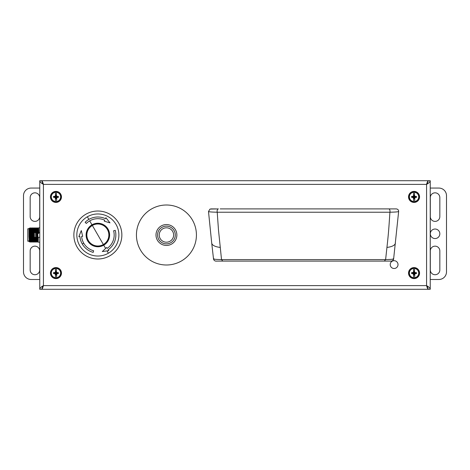 <?xml version="1.0" encoding="UTF-8"?>
<svg xmlns="http://www.w3.org/2000/svg" width="470" height="470" viewBox="0 0 470 470"><rect width="100%" height="100%" fill="white"/><g stroke="black" fill="none" stroke-linecap="round" stroke-linejoin="round"><path stroke-width="0.7" d="M55.548 271.936L55.113 272.253L55.953 273.094L55.548 271.12L56.365 271.12L55.953 273.094L54.526 272.594L55.113 272.253M56.365 271.936L56.459 268.029A5.088 5.088 0 0 1 56.459 278.158L56.8 273.94L55.953 273.094L56.365 275.067L55.548 275.067L55.454 274.086L55.454 277.7A4.63 4.63 0 0 1 55.454 268.488L55.454 272.101M55.454 268.488L55.454 268.029A5.088 5.088 0 0 1 61.047 273.094A5.088 5.088 0 0 0 56.459 268.029L56.459 268.488A4.63 4.63 0 0 1 56.459 277.7L56.459 278.158A5.088 5.088 0 0 1 55.454 278.158L55.454 274.086M56.459 274.527L56.459 274.086L56.459 274.527M50.866 273.094A5.088 5.088 0 0 1 55.454 268.029A5.088 5.088 0 0 0 55.454 278.158A5.088 5.088 0 0 1 55.454 268.029A5.088 5.088 0 0 0 55.454 278.158A5.088 5.088 0 0 1 50.866 273.094M56.8 273.94L57.387 273.599L55.953 273.094L53.521 273.599L53.521 272.594L54.526 272.594M54.526 273.599L55.454 274.527M58.392 272.594L55.953 273.094L58.392 272.594L58.392 273.599L53.521 272.594M57.387 272.594L56.8 272.253L55.953 273.094L53.521 273.599M56.365 271.12L55.953 273.094L55.113 273.94M55.548 271.12L55.953 273.094L55.548 274.251M56.365 275.067L55.953 273.094L55.548 275.067M58.392 273.599L57.387 273.599M56.8 272.253L56.459 271.66M61.047 273.094A5.088 5.088 0 0 1 56.459 278.158A5.088 5.088 0 0 0 56.459 268.029M61.47 273.094A5.517 5.517 0 0 1 55.953 278.61A5.517 5.517 0 0 1 50.443 273.094A5.517 5.517 0 0 1 55.953 267.577A5.517 5.517 0 0 1 61.47 273.094M413.635 271.936L413.201 272.253L414.047 273.094L413.635 271.12L414.452 271.12L414.047 273.094L412.613 272.594L413.201 272.253M414.452 271.936L414.546 268.029A5.088 5.088 0 0 1 414.546 278.158L414.887 273.94L414.047 273.094L414.452 275.067L413.635 275.067L413.541 274.086L413.541 277.7A4.63 4.63 0 0 1 413.541 268.488L413.541 272.101M413.541 268.488L413.541 268.029A5.088 5.088 0 0 1 419.134 273.094M413.541 274.086L413.541 278.158A5.088 5.088 0 0 1 408.953 273.094A5.088 5.088 0 0 0 408.953 273.135A5.088 5.088 0 0 1 413.541 268.029A5.088 5.088 0 0 0 413.541 278.158A5.088 5.088 0 0 0 414.546 278.158L414.546 277.7A4.63 4.63 0 0 0 414.546 268.488L414.546 268.029M414.546 274.527L414.546 274.086L414.546 274.527M414.887 273.94L415.474 273.599L414.047 273.094L411.608 273.599L411.608 272.594L412.613 272.594M412.613 273.599L413.541 274.527M416.479 272.594L414.047 273.094L416.479 272.594L416.479 273.599L411.608 272.594M415.474 272.594L414.887 272.253L414.047 273.094L411.608 273.599M414.452 271.12L414.047 273.094L413.201 273.94M413.635 271.12L414.047 273.094L413.635 274.251M414.452 275.067L414.047 273.094L413.635 275.067M416.479 273.599L415.474 273.599M414.887 272.253L414.546 271.66M419.557 273.094A5.517 5.517 0 0 1 414.047 278.61A5.517 5.517 0 0 1 408.53 273.094A5.517 5.517 0 0 1 414.047 267.577A5.517 5.517 0 0 1 419.557 273.094M413.635 195.749L413.201 196.061L414.047 196.907L413.635 194.933L414.452 194.933L414.047 196.907L412.613 196.401L413.201 196.061M414.452 195.749L414.546 191.842A5.088 5.088 0 0 1 414.546 201.971L414.887 197.747L414.047 196.907L414.452 198.88L413.635 198.88L413.541 197.899L413.541 201.513A4.63 4.63 0 0 1 413.541 192.3L413.541 195.914M413.541 192.3L413.541 191.842A5.088 5.088 0 0 1 419.134 196.907M413.541 197.899L413.541 201.971A5.088 5.088 0 0 1 408.953 196.907A5.088 5.088 0 0 0 408.953 196.948A5.088 5.088 0 0 1 413.541 191.842A5.088 5.088 0 0 0 413.541 201.971A5.088 5.088 0 0 0 414.546 201.971L414.546 201.513A4.63 4.63 0 0 0 414.546 192.3L414.546 191.842M414.546 198.34L414.546 197.899L414.546 198.34M414.887 197.747L415.474 197.406L414.047 196.907L411.608 197.406L411.608 196.401L412.613 196.401M412.613 197.406L413.541 198.34M416.479 196.401L414.047 196.907L416.479 196.401L416.479 197.406L411.608 196.401M415.474 196.401L414.887 196.061L414.047 196.907L411.608 197.406M414.452 194.933L414.047 196.907L413.201 197.747M413.635 194.933L414.047 196.907L413.635 198.064M414.452 198.88L414.047 196.907L413.635 198.88M416.479 197.406L415.474 197.406M414.887 196.061L414.546 195.473M419.557 196.907A5.517 5.517 0 0 1 414.047 202.423A5.517 5.517 0 0 1 408.53 196.907A5.517 5.517 0 0 1 414.047 191.39A5.517 5.517 0 0 1 419.557 196.907M55.548 195.749L55.113 196.061L55.953 196.907L55.548 194.933L56.365 194.933L55.953 196.907L54.526 196.401L55.113 196.061M56.365 195.749L56.459 191.842A5.088 5.088 0 0 1 56.459 201.971L56.8 197.747L55.953 196.907L56.365 198.88L55.548 198.88L55.454 197.899L55.454 201.513A4.63 4.63 0 0 1 55.454 192.3L55.454 195.914M55.454 192.3L55.454 191.842A5.088 5.088 0 0 1 61.047 196.907A5.088 5.088 0 0 0 56.459 191.842L56.459 192.3A4.63 4.63 0 0 1 56.459 201.513L56.459 201.971A5.088 5.088 0 0 1 55.454 201.971L55.454 197.899M56.459 198.34L56.459 197.899L56.459 198.34M50.866 196.907A5.088 5.088 0 0 1 55.454 191.842A5.088 5.088 0 0 0 55.454 201.971A5.088 5.088 0 0 1 55.454 191.842A5.088 5.088 0 0 0 55.454 201.971A5.088 5.088 0 0 1 50.866 196.907M56.8 197.747L57.387 197.406L55.953 196.907L53.521 197.406L53.521 196.401L54.526 196.401M54.526 197.406L55.454 198.34M58.392 196.401L55.953 196.907L58.392 196.401L58.392 197.406L53.521 196.401M57.387 196.401L56.8 196.061L55.953 196.907L53.521 197.406M56.365 194.933L55.953 196.907L55.113 197.747M55.548 194.933L55.953 196.907L55.548 198.064M56.365 198.88L55.953 196.907L55.548 198.88M58.392 197.406L57.387 197.406M56.8 196.061L56.459 195.473M61.047 196.907A5.088 5.088 0 0 1 56.459 201.971A5.088 5.088 0 0 0 56.459 191.842M61.47 196.907A5.517 5.517 0 0 1 55.953 202.423A5.517 5.517 0 0 1 50.443 196.907A5.517 5.517 0 0 1 55.953 191.39A5.517 5.517 0 0 1 61.47 196.907M390.218 264.598A3.901 3.901 0 0 1 394.119 260.697A3.901 3.901 0 0 1 398.02 264.598A3.901 3.901 0 0 1 394.119 268.499A3.901 3.901 0 0 1 390.218 264.598M42.359 182.924L43.422 184.375C42.811 182.149 42.206 180.932 41.595 180.715L428.405 180.715L426.578 184.375C428.799 183.153 430.021 181.931 430.232 180.715L430.232 289.285C430.015 288.063 428.799 286.847 426.578 285.625L428.405 289.285L430.232 289.285L430.232 286.541M430.232 183.459L430.232 180.715L428.405 180.715C427.794 180.932 427.189 182.149 426.578 184.375L43.422 184.375L41.595 180.715L39.768 180.715C39.985 181.937 41.201 183.153 43.422 184.375L43.422 285.625C41.201 286.847 39.979 288.069 39.768 289.285L41.595 289.285C42.206 289.068 42.811 287.851 43.422 285.625L42.359 287.076M39.768 180.715L39.768 289.285M427.641 287.076L426.578 285.625L426.578 184.375L427.641 182.924M430.232 232.145L430.232 237.873L430.232 232.145M426.578 285.625C427.189 287.851 427.794 289.068 428.405 289.285L41.595 289.285L43.422 285.625L426.578 285.625M446.5 271.872L446.5 271.872A7.62 7.62 180 0 1 438.88 279.491A7.62 7.62 -0 0 0 446.5 271.872L446.5 195.684A7.62 7.62 180 0 0 438.88 188.065L430.232 188.065M438.88 279.491L430.232 279.491L438.88 279.491M439.832 197.588A4.765 4.765 -0 0 0 435.073 192.829A4.765 4.765 -0 0 0 430.309 197.588L430.309 216.635A4.765 4.765 -0 0 0 435.073 221.393A4.765 4.765 -0 0 0 439.832 216.635L439.832 197.588A4.765 4.765 180 0 0 435.073 192.823A4.765 4.765 180 0 0 430.309 197.588M439.832 250.921A4.765 4.765 -0 0 0 435.073 246.157A4.765 4.765 -0 0 0 430.309 250.921L430.309 269.968A4.765 4.765 180 0 0 435.073 274.727A4.765 4.765 180 0 0 439.832 269.968L439.832 250.921A4.765 4.765 -0 0 0 435.073 246.157A4.765 4.765 -0 0 0 430.309 250.921M439.832 233.784A4.765 4.765 -0 0 0 435.073 229.025A4.765 4.765 -0 0 0 430.309 233.784A4.765 4.765 -0 0 0 435.073 238.549A4.765 4.765 -0 0 0 439.832 233.784A4.765 4.765 -0 0 0 435.073 229.025A4.765 4.765 -0 0 0 430.309 233.784M23.5 271.872A7.62 7.62 -0 0 0 31.12 279.491A7.62 7.62 180 0 1 23.5 271.872L23.5 195.684A7.62 7.62 180 0 1 31.12 188.065L39.768 188.065M39.768 279.491L31.12 279.491L39.768 279.491M39.692 250.921A4.765 4.765 -0 0 0 34.927 246.157A4.765 4.765 -0 0 0 30.168 250.921L30.168 269.968A4.765 4.765 180 0 0 34.927 274.727A4.765 4.765 180 0 0 39.692 269.968L39.692 250.921A4.765 4.765 -0 0 0 34.927 246.157A4.765 4.765 -0 0 0 30.168 250.921M39.692 197.588A4.765 4.765 -0 0 0 34.927 192.829A4.765 4.765 -0 0 0 30.168 197.588A4.765 4.765 180 0 1 34.927 192.823A4.765 4.765 180 0 1 39.692 197.588L39.692 216.635A4.765 4.765 -0 0 1 34.927 221.393A4.765 4.765 -0 0 1 30.168 216.635L30.168 197.588M391.257 208.903L392.397 208.903A2.397 2.28 90 0 0 392.391 208.903L396.245 208.903M391.24 261.097L384.354 261.097L385.617 259.593L386.933 247.42C388.637 232.662 388.978 226.029 389.918 212.223A2.397 1.275 -90 0 0 388.743 208.903L396.404 208.909C397.937 209.215 398.683 210.078 398.642 211.5L393.631 258.911C393.496 261.05 390.488 261.32 390.881 261.097L391.022 261.097M384.354 261.097L222.786 261.097L221.523 259.593L218.468 229.795L217.222 212.223L389.918 212.223C396.304 212.07 399.142 211.782 398.431 211.353M386.933 247.42A17.995 6.609 7.7 0 0 395.429 243.061M213.903 258.7C212.722 259.152 215.26 259.452 221.523 259.593L385.617 259.593C391.863 259.452 394.406 259.152 393.237 258.7M389.953 261.097A2.397 2.397 0 0 0 389.959 261.097L389.066 261.097M217.187 261.097L217.187 261.097A2.397 2.397 104.8 0 1 217.181 261.097L217.187 261.097A2.397 2.397 104.8 0 1 217.181 261.097L218.045 261.097M216.088 261.097L216.259 261.097C216.523 261.226 213.932 261.285 213.509 258.911L211.712 243.061A17.995 6.609 -7.7 0 0 220.207 247.42M208.709 211.353C207.987 211.782 210.824 212.07 217.222 212.223A2.397 1.275 -90 0 1 218.397 208.903L209.99 209.079L208.498 211.5L211.712 243.061M210.907 208.903L214.743 208.903A2.397 2.28 90 0 1 214.749 208.903M166.433 264.998A29.998 29.998 0 0 0 196.425 235A29.998 29.998 0 0 0 166.433 205.002A29.998 29.998 0 0 0 136.435 235A29.998 29.998 0 0 0 166.433 264.998A29.998 29.998 0 0 0 196.425 235A29.998 29.998 0 0 0 166.433 205.002A29.998 29.998 0 0 0 136.435 235A29.998 29.998 0 0 0 166.433 264.998M166.433 245.44A10.44 10.44 0 0 1 155.993 235A10.44 10.44 0 0 1 166.433 224.56A10.44 10.44 0 0 1 176.867 235A10.44 10.44 0 0 1 166.433 245.44M166.433 243.865A8.865 8.865 0 0 0 175.292 235A8.865 8.865 0 0 0 166.433 226.135A8.865 8.865 0 0 0 157.567 235A8.865 8.865 0 0 0 166.433 243.865M166.433 242.197A7.197 7.197 0 0 1 159.23 235A7.197 7.197 0 0 1 166.433 227.803A7.197 7.197 0 0 1 173.63 235A7.197 7.197 0 0 1 166.433 242.197M28.987 241.404L29.328 241.774L28.987 236.516L28.987 228.414L29.31 228.232L29.704 241.991L29.328 241.774M28.987 240.352L29.04 241.28M29.31 228.232L30.109 241.286L29.71 241.991M32.236 241.28L31.719 228.708L31.167 227.803L30.638 228.708L31.173 241.286L31.696 242.185L32.254 241.28L32.794 242.185L33.317 241.28L32.788 228.708L32.271 227.809M30.039 228.731L30.45 237.303C30.591 243.683 30.732 243.683 30.873 237.303M30.104 241.28L30.632 242.185L31.19 241.28M30.656 228.708L30.098 227.803L29.575 228.708M39.768 237.303L37.888 237.303L37.776 232.685C37.635 226.299 37.494 226.299 37.353 232.685M37.383 232.685C37.524 226.299 37.665 226.299 37.806 232.685L37.776 232.685M37.806 232.685L37.941 233.437L38.74 233.437L38.84 232.685L39.768 232.685M36.319 232.685C36.46 226.299 36.601 226.299 36.742 232.685L36.848 237.303L36.707 232.685C36.566 226.299 36.425 226.299 36.284 232.685M35.25 232.685C35.391 226.299 35.532 226.299 35.673 232.685L35.409 227.88L35.984 228.708L36.507 241.28L37.071 242.179L37.171 240.675M34.369 227.88L34.574 232.685C34.433 226.299 34.292 226.299 34.151 232.685M33.117 232.685C33.258 226.299 33.399 226.299 33.54 232.685L33.652 237.303L33.511 232.685C33.37 226.299 33.229 226.299 33.088 232.685M32.048 232.685C32.189 226.299 32.33 226.299 32.471 232.685L32.583 237.303L32.442 232.685C32.301 226.299 32.16 226.299 32.019 232.685M30.985 232.685C31.126 226.299 31.267 226.299 31.408 232.685L31.519 237.303L31.378 232.685C31.237 226.299 31.096 226.299 30.955 232.685M30.45 237.303L30.039 228.197M29.528 236.063L29.487 234.072M39.768 242.185L38.099 242.185L37.571 241.28L37.054 228.708L37.553 227.815M38.311 237.303C38.17 243.683 38.029 243.683 37.888 237.303M37.242 237.303C37.101 243.683 36.96 243.683 36.819 237.303M36.848 237.303C36.989 243.683 37.13 243.683 37.271 237.303M36.519 241.286L35.967 242.185L35.438 241.28L34.921 228.708L34.363 227.803L33.84 228.708L34.375 241.28L34.898 242.185L35.456 241.28M36.178 237.303C36.037 243.683 35.896 243.683 35.755 237.303M35.785 237.303C35.926 243.683 36.067 243.683 36.208 237.303M35.109 237.303C34.968 243.683 34.827 243.683 34.686 237.303M34.715 237.303C34.856 243.683 34.997 243.683 35.138 237.303M34.386 241.286L33.834 242.185L33.305 241.28M34.04 237.303C33.899 243.683 33.764 243.683 33.623 237.303M33.652 237.303C33.793 243.683 33.934 243.683 34.075 237.303M32.976 237.303C32.835 243.683 32.694 243.683 32.553 237.303M32.583 237.303C32.724 243.683 32.865 243.683 33.006 237.303M31.907 237.303C31.766 243.683 31.625 243.683 31.484 237.303M31.519 237.303C31.66 243.683 31.801 243.683 31.942 237.303M30.844 237.303C30.703 243.683 30.562 243.683 30.421 237.303M38.84 232.685C38.699 226.299 38.564 226.299 38.423 232.685M39.768 227.803L38.616 227.821M38.334 233.414L38.123 228.708L37.565 227.803M37.054 228.702L36.495 227.803L35.973 228.708M33.852 228.708L33.288 227.821M31.707 228.708L32.26 227.803M28.987 241.204L27.783 241.204L27.783 228.784L28.987 228.784M118.64 223.003A23.999 23.999 150 0 1 121.859 235A23.999 23.999 0 0 0 118.64 223.003A23.999 23.999 0 0 1 97.86 258.999A23.999 23.999 0 0 1 73.866 235A23.999 23.999 150 0 0 77.08 246.997A23.999 23.999 -30 0 0 121.859 235A23.999 23.999 0 0 0 118.64 223.003A23.999 23.999 150 0 0 73.866 235A23.999 23.999 0 0 0 97.86 258.999A23.999 23.999 0 0 0 121.859 235A23.999 23.999 -30 0 0 118.64 223.003A23.999 23.999 150 0 1 121.859 235A23.999 23.999 0 0 1 97.86 258.999A23.999 23.999 0 0 1 73.866 235A23.999 23.999 -30 0 0 77.08 246.997M102.301 251.573L108.805 250.628L108.182 249.74A17.995 17.995 -120 0 0 115.244 230.341L113.623 230.776A16.315 16.315 60 0 1 107.219 248.366L106.602 247.484L102.301 251.573M105.609 248.424L103.741 245.181A11.756 11.756 0 0 1 86.104 235A11.756 11.756 0 0 1 91.979 224.819L89.7 220.871A16.315 16.315 60 0 1 104.757 220.213L104.299 221.188L109.992 222.868L105.92 217.71L105.468 218.691A17.995 17.995 -120 0 0 88.859 219.414A17.995 17.995 -26 0 1 105.468 218.691M86.321 223.462L85.135 222.275L86.321 223.462A16.315 16.315 0 0 1 89.7 220.871M85.135 222.275A17.995 17.995 0 0 1 88.859 219.414L87.344 216.787A21.027 21.027 -30 0 1 116.072 224.484A21.027 21.027 150 0 1 108.376 253.213A21.027 21.027 150 0 1 79.647 245.516A21.027 21.027 -30 0 1 87.344 216.787M82.679 236.328L81.287 230.559L78.854 236.663L79.929 236.569A17.995 17.995 0 0 0 93.201 252.384L93.636 250.763A16.315 16.315 0 0 1 81.604 236.422L82.679 236.328L81.287 230.559L78.854 236.663M103.741 245.181A11.756 11.756 -120 0 0 109.616 235A11.756 11.756 -120 0 0 91.979 224.819M115.244 230.341A17.995 17.995 -52.4 0 1 108.182 249.74M97.86 246.398A11.397 11.397 0 0 0 109.257 235A11.397 11.397 0 0 0 97.86 223.603A11.397 11.397 0 0 0 86.462 235A11.397 11.397 0 0 0 97.86 246.398M97.86 224.002A10.998 10.998 -90 0 1 103.359 244.523A10.998 10.998 0 0 1 87.238 237.844A10.998 10.998 0 0 1 97.86 224.002M103.359 244.523L92.361 225.477M93.636 250.763L93.201 252.384M409.411 196.907A4.63 4.63 0 0 0 413.541 201.513M51.324 196.907A4.63 4.63 0 0 0 55.454 201.513M386.957 261.097L387.368 261.097M220.183 261.097L219.743 261.097M34.433 227.991L34.886 228.767M108.376 253.213L107.031 250.886M82.273 244.001L83.731 243.16M390.229 261.097L389.759 261.091M220.183 208.903L388.743 208.903M214.743 208.903L215.847 208.903M215.9 261.097L222.786 261.097M34.903 228.708L35.426 227.809M38.105 228.708L38.628 227.809M37.065 242.179L37.588 241.28M33.294 227.809L32.771 228.708"/></g></svg>
